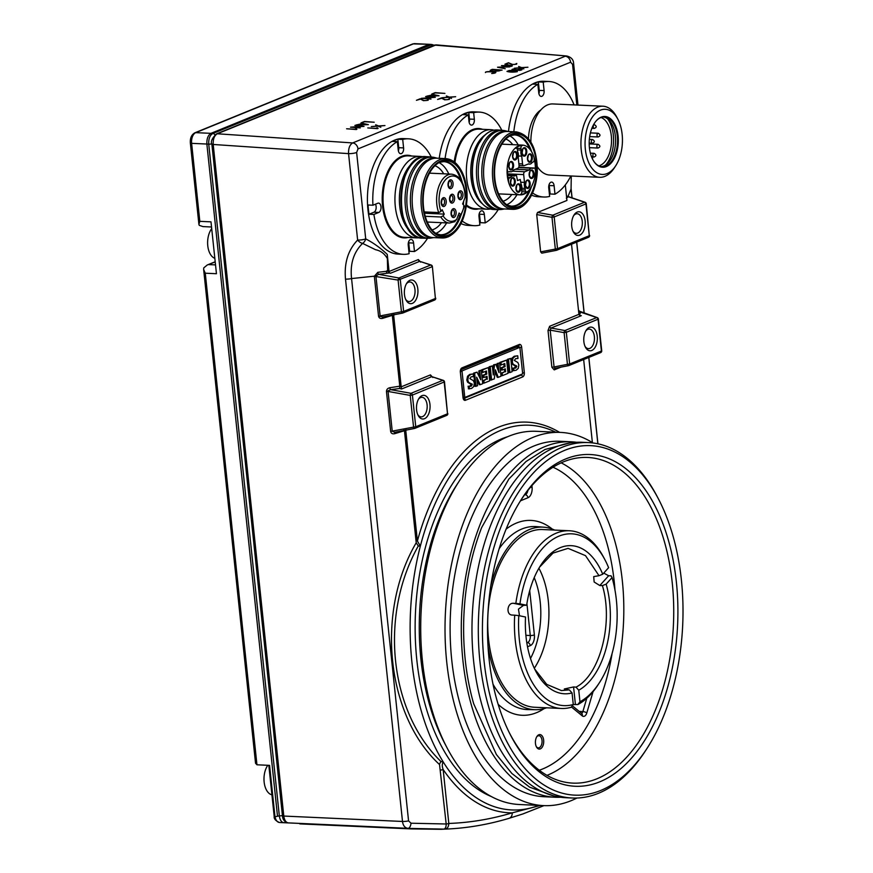 <?xml version="1.0" encoding="UTF-8"?>
<svg xmlns="http://www.w3.org/2000/svg" width="873" height="873" viewBox="0 0 873 873"><rect width="100%" height="100%" fill="white"/><g stroke="black" fill="none" stroke-linecap="round" stroke-linejoin="round"><path stroke-width="1.31" d="M535.411 164.244A24.902 14.252 -87.4 0 1 520.232 194.854A24.902 14.252 -87.4 0 1 507.126 169.329A24.902 14.252 -87.4 0 1 522.49 145.104A24.902 14.252 -87.4 0 1 535.411 164.244M520.985 183.821A6.046 3.459 -87.4 0 1 521.618 189.867L521.792 191.503A2.368 1.353 -87.4 0 1 520.352 194.417A24.466 13.99 92.6 0 0 527.216 191.624A2.368 1.353 -87.4 0 1 526.539 191.896A2.368 1.353 -87.4 0 1 525.306 190.074L525.131 188.426A6.046 3.459 -87.4 0 1 524.498 182.381L523.68 174.6A2.368 1.353 -87.4 0 1 524.771 171.741L529.289 169.897A6.046 3.459 -87.4 0 1 531.853 168.183A6.046 3.459 -87.4 0 1 532.803 168.467L533.752 168.085A2.368 1.353 -87.4 0 1 534.101 168.02A2.368 1.353 -87.4 0 1 535.345 170.431A24.466 13.99 92.6 0 0 534.112 158.624A2.368 1.353 -87.4 0 1 533.119 162.029L532.17 162.411A6.046 3.459 -87.4 0 1 529.605 164.124A6.046 3.459 -87.4 0 1 528.656 163.84L524.138 165.684A2.368 1.353 -87.4 0 1 523.789 165.75A2.368 1.353 -87.4 0 1 522.556 163.928L521.738 156.136A6.046 3.459 -87.4 0 1 521.105 150.091L520.93 148.454A2.368 1.353 -87.4 0 1 522.37 145.54A24.466 13.99 92.6 0 0 515.517 148.334A2.368 1.353 -87.4 0 1 516.183 148.061A2.368 1.353 -87.4 0 1 517.416 149.883L517.591 151.531A6.046 3.459 -87.4 0 1 518.224 157.577L519.042 165.357A2.368 1.353 -87.4 0 1 517.951 168.216L513.433 170.06A6.046 3.459 -87.4 0 1 510.869 171.774A6.046 3.459 -87.4 0 1 509.919 171.49L508.97 171.872A2.368 1.353 -87.4 0 1 508.621 171.937A2.368 1.353 -87.4 0 1 507.377 169.526A24.466 13.99 92.6 0 0 508.61 181.333A2.368 1.353 -87.4 0 1 509.614 177.928L510.563 177.546A6.046 3.459 -87.4 0 1 513.117 175.833A6.046 3.459 -87.4 0 1 514.066 176.117L516.412 175.178L517.503 180.558L520.264 179.467L520.985 183.821M439.239 158.319A56.854 32.53 -87.4 0 1 473.504 111.831L479.342 112.093A56.854 32.53 92.6 0 0 473.646 112.704L468.79 112.486A56.854 32.53 92.6 0 0 463.432 114.669L468.299 114.887A56.854 32.53 92.6 0 0 445.066 158.58M462.232 221.022A56.854 32.53 92.6 0 0 474.192 225.681L468.354 225.42A56.854 32.53 -87.4 0 1 461.02 223.586M501.779 130.186A56.854 32.53 92.6 0 0 479.342 112.093M479.659 223.052A56.854 32.53 92.6 0 0 480.368 222.67L485.224 222.888A56.854 32.53 92.6 0 0 498.167 209.695M474.192 225.681A56.854 32.53 92.6 0 0 479.877 225.07L478.993 216.613A4.747 2.717 92.6 0 1 481.874 210.786A4.747 2.717 92.6 0 1 484.34 214.431L479.484 214.212A4.747 2.717 92.6 0 0 479.332 213.307M468.299 114.887L468.987 121.467A4.747 2.717 92.6 0 0 471.453 125.112A4.747 2.717 92.6 0 0 474.345 119.285L473.646 112.704M485.224 222.888L484.34 214.431M560.575 797.235A177.896 101.781 -87.4 0 1 555.228 797.235A177.896 101.781 -87.4 0 1 461.599 614.908A177.896 101.781 -87.4 0 1 571.346 441.803A177.896 101.781 -87.4 0 1 576.671 442.295M569.414 443.08L544.992 449.486L526.026 461.533L508.861 479.037L481.623 527.619A173.836 99.457 92.6 0 0 465.211 659.519A173.836 99.457 92.6 0 0 473.646 703.649L496.377 754.501L511.884 773.478L529.682 787.195L553.417 795.783M418.276 545.996C379.198 615.41 389.303 711.604 440.92 761.474L439.501 764.137L440.952 761.474L443.386 762.194C442 763.679 441.924 766.123 443.157 769.528L448.82 823.457C448.602 827.222 447.063 829.121 444.226 829.143A2.968 1.691 -87.4 0 1 444.139 829.143L409.71 828.422L443.921 829.11C445.405 828.663 446.168 826.96 446.19 824.014L439.534 764.562C386.346 715.642 375.455 612.082 416.225 542.755L418.276 545.996L420.35 546.083A192.573 110.173 -87.4 0 1 529.245 425.206A192.573 110.173 -87.4 0 1 555.741 432.19M538.816 805.397A192.573 110.173 -87.4 0 1 511.807 809.948A192.573 110.173 -87.4 0 1 443.386 762.194A192.573 110.173 -87.4 0 1 420.35 546.083L417.392 541.042A195.53 111.875 -87.4 0 1 559.593 432.364M431.175 265.021A1.779 1.168 108.7 0 0 430.684 265.021A1.779 1.408 67.8 0 1 432.07 266.778L398.099 280.08A1.779 0.687 -79.8 0 1 398.917 277.974A1.779 1.408 67.8 0 1 400.292 279.742L403.632 311.432L435.398 298.479L432.375 266.527A1.779 1.779 0 0 0 431.175 265.021L419.727 261.322L390.449 273.26A1.779 1.408 67.8 0 1 389.063 271.503L418.342 259.565A1.779 1.408 -112.2 0 0 419.727 261.322L430.684 265.021L398.917 277.974L378.62 274.34A1.779 0.851 -97.5 0 1 377.823 272.321L386.215 271.307L387.001 273.249L378.62 274.34L375.914 276.021L380.126 315.917L401.438 311.781A1.779 0.808 79 0 0 402.508 313.112L402.508 313.112A1.779 0.808 79 0 0 402.606 313.08A1.779 1.408 -112.2 0 0 403.632 311.432L401.438 311.781L398.099 280.08L374.342 276.283L377.823 272.321M387.35 258.561C384.567 253.65 380.639 250.704 375.565 249.722L362.59 243.392A5.925 4.638 -58.3 0 0 365.711 238.896C373.306 242.803 380.497 247.976 387.274 254.425L387.667 271.121L389.238 272.954L387.001 273.249M374.342 276.283L378.533 316.091L382.647 316.964L402.508 313.112A1.779 1.779 0 0 0 402.846 313.014L434.612 300.05A1.779 1.408 -112.2 0 0 435.398 298.479L432.375 266.527M378.533 316.091C378.969 318.088 380.333 318.841 382.592 318.361A1.779 0.775 72.9 0 1 382.865 316.932M394.923 314.586L392.348 315.633L391.791 314.182M393.636 315.109L393.668 313.865M407.047 429.92L394.716 433.685C392.446 434.176 391.093 433.423 390.657 431.426L413.562 427.115A1.779 0.808 79 0 0 414.631 428.447L414.631 428.447A1.779 0.808 79 0 0 414.73 428.414A1.779 1.408 -112.2 0 0 415.744 426.766L447.522 413.802L444.193 382.112A1.779 1.408 -112.2 0 0 442.807 380.355L431.851 376.645L401.569 388.998L401.176 386.837L430.465 374.888A1.779 1.408 -112.2 0 0 431.851 376.645L443.298 380.355A1.779 1.168 108.7 0 0 442.807 380.355L411.03 393.308A1.779 0.687 100.2 0 0 410.223 395.414L388.059 391.442L392.239 431.251L394.771 432.299L414.631 428.447A1.779 1.779 0 0 0 414.959 428.348L446.736 415.384A1.779 1.408 -112.2 0 0 447.522 413.802L444.499 381.861A1.779 1.779 0 0 0 443.298 380.355M401.569 388.998L399.605 388.518L390.668 389.653L386.466 391.617C386.488 389.522 387.623 388.223 389.893 387.721L399.769 386.182L401.176 386.837M394.716 433.685A1.779 0.775 72.9 0 1 394.978 432.255M444.499 381.861L412.416 395.065A1.779 1.408 -112.2 0 0 411.03 393.308L390.668 389.653A1.779 0.829 82.7 0 1 389.893 387.721M404.417 430.695L403.915 429.516M399.605 388.518L399.769 386.455M405.759 430.444L405.792 429.2M579.65 315.284L581.298 315.688L551.016 328.041L550.208 330.147L554.071 366.933L567.45 364.336A1.779 0.808 79 0 0 568.519 365.667L568.519 365.667A1.779 0.808 79 0 0 568.618 365.645A1.779 1.408 -112.2 0 0 569.643 363.986L601.41 351.033L598.081 319.332A1.779 1.408 -112.2 0 0 596.695 317.576L580.654 312.163L579.388 315.088M600.384 352.681A1.779 1.408 -112.2 0 0 600.624 352.616A1.779 1.779 0 0 0 601.726 350.782L598.387 319.082L566.315 332.297A1.779 1.408 -112.2 0 0 564.929 330.54A1.779 0.687 100.2 0 0 564.122 332.646L550.208 330.147L548.015 330.496L549.63 326.284L578.919 314.335L571.531 244.2M560.935 367.14L554.213 369.89L551.878 367.282L554.071 366.933L555.086 368.275L568.519 365.667A1.779 1.779 0 0 0 568.858 365.569L600.624 352.616A1.779 1.408 -112.2 0 0 601.41 351.033L601.726 350.782M554.213 369.89A1.779 1.408 67.8 0 1 554.999 368.308L554.999 368.308A1.779 1.408 67.8 0 1 555.053 368.286L554.999 368.308M598.387 319.082A1.779 1.779 0 0 0 597.197 317.586A1.779 1.168 108.7 0 0 596.695 317.576L564.929 330.54L551.016 328.041A1.779 1.408 67.8 0 1 549.63 326.284M580.403 312.981L580.654 312.163L580.403 312.981M578.919 314.335L580.414 315.589M579.89 312.709L578.974 310.592A1.779 1.681 -156.5 0 0 580.654 312.163M541.795 253.159L556.407 250.344A1.779 0.808 -101 0 1 555.326 249.012L551.998 217.312L536.709 214.572L537.517 212.466L552.805 215.205A1.779 0.687 100.2 0 0 551.998 217.312L554.191 216.962L557.52 248.663L540.627 251.861L541.795 253.159L556.308 250.344M588.26 237.347A1.779 1.408 -112.2 0 0 588.5 237.281L556.734 250.245A1.779 1.408 -112.2 0 1 556.494 250.311A1.779 0.808 -101 0 1 556.407 250.344A1.779 1.779 0 0 0 556.734 250.245A1.779 1.408 -112.2 0 0 557.52 248.663L589.286 235.699L585.958 204.009A1.779 1.408 -112.2 0 0 584.572 202.241L567.188 196.37L567.625 197.363L571.073 189.026L571.258 176.008L571.073 189.026L572.001 197.833M585.074 202.252A1.779 1.168 108.7 0 0 584.572 202.241L552.805 215.205A1.779 1.408 -112.2 0 1 554.191 216.962L586.274 203.747A1.779 1.779 0 0 0 585.074 202.252L567.319 196.261M583.862 341.659A11.862 6.788 -87.4 0 1 586.209 330.234A11.862 6.788 -87.4 0 1 595.746 330.812A11.862 6.788 -87.4 0 1 594.993 347.498A11.862 6.788 -87.4 0 1 585.434 347.203A11.862 6.788 -87.4 0 1 583.862 341.659M585.041 346.374A9.789 5.598 92.6 0 0 588.413 348.633A9.789 5.598 92.6 0 0 594.448 339.106A9.789 5.598 92.6 0 0 589.297 329.077A9.789 5.598 92.6 0 0 585.739 331.031M416.585 409.895A11.862 6.788 -87.4 0 1 418.931 398.459A11.862 6.788 -87.4 0 1 428.468 399.048A11.862 6.788 -87.4 0 1 427.715 415.723A11.862 6.788 -87.4 0 1 418.167 415.439A11.862 6.788 -87.4 0 1 416.585 409.895M417.763 414.61A9.789 5.598 92.6 0 0 421.135 416.868A9.789 5.598 92.6 0 0 427.17 407.342A9.789 5.598 92.6 0 0 422.019 397.313A9.789 5.598 92.6 0 0 418.462 399.256M404.461 294.561A11.862 6.788 -87.4 0 1 406.807 283.136A11.862 6.788 -87.4 0 1 416.345 283.714A11.862 6.788 -87.4 0 1 415.592 300.388A11.862 6.788 -87.4 0 1 406.043 300.105A11.862 6.788 -87.4 0 1 404.461 294.561M405.639 299.275A9.789 5.598 92.6 0 0 409.011 301.534A9.789 5.598 92.6 0 0 415.046 292.008A9.789 5.598 92.6 0 0 409.895 281.979A9.789 5.598 92.6 0 0 406.338 283.932M571.739 226.336A11.862 6.788 -87.4 0 1 574.085 214.9A11.862 6.788 -87.4 0 1 583.622 215.478A11.862 6.788 -87.4 0 1 582.869 232.163A11.862 6.788 -87.4 0 1 573.321 231.88A11.862 6.788 -87.4 0 1 571.739 226.336M572.917 231.039A9.789 5.598 92.6 0 0 576.289 233.298A9.789 5.598 92.6 0 0 582.324 223.783A9.789 5.598 92.6 0 0 577.173 213.754A9.789 5.598 92.6 0 0 573.616 215.696M577.97 105.076L573.605 63.554A5.925 1.244 174 0 1 572.568 64.395L570.593 62.201L357.995 148.912L356.631 152.48L365.711 238.896A5.925 1.244 -6 0 1 357.635 240.042L348.556 153.626A5.925 1.244 -6 0 0 356.631 152.48M573.605 63.554C573.528 59.659 571.226 57.138 566.708 55.992L434.689 45.112A2.968 2.346 -112.2 0 0 433.805 45.243L436.129 44.883L217.312 133.776C214.343 135.522 212.968 139.08 213.208 144.471L348.556 153.626C348.371 148.257 349.746 144.689 352.659 142.932L565.257 56.221A5.925 4.703 67.8 0 1 570.593 62.201M433.805 45.243L216.439 133.918A2.968 2.346 -112.2 0 1 217.312 133.776L352.659 142.932A5.925 4.703 67.8 0 1 357.995 148.912M375.914 276.021L351.568 278.563C349.953 263.919 353.63 252.199 362.59 243.392A5.925 3.317 -135.3 0 1 357.635 240.042C348.109 249.973 344.06 262.991 345.501 279.12A5.925 1.244 -6 0 0 351.568 278.563L408.564 820.893L411.03 823.217L446.19 823.992A2.968 0.622 174 0 0 448.82 823.457A735.448 420.786 92.6 0 0 512.189 812.861L540.354 805.463M299.439 823.392L407.909 828.335A5.925 2.903 -87.3 0 0 411.03 823.217M215.205 261.944L207.261 264.988L203.725 267.913L203.649 269.495L205.275 273.205L256.946 764.792L269.571 765.37L274.984 816.801L279.327 815.851L208.734 144.165A2.968 0.622 174 0 0 211.844 143.859L211.888 144.001A2.968 0.622 174 0 0 211.866 144.1A2.968 0.622 174 0 0 213.208 144.471L283.79 816.059C284.402 820.184 285.908 822.464 288.308 822.89L407.909 828.335C404.854 827.866 403.053 825.574 402.497 821.46A5.925 1.244 -6 0 0 408.564 820.893M300.421 823.457L313.931 824.079M538.903 93.684A4.747 2.717 92.6 0 0 539.241 90.377L538.346 81.909A57.814 33.076 92.6 0 0 532.999 84.103L537.855 84.321L538.75 92.778A4.747 2.717 92.6 0 0 541.205 96.423A4.747 2.717 92.6 0 0 544.097 90.596L543.213 82.138L538.346 81.909M549.423 194.363A57.814 33.076 92.6 0 0 550.132 193.981L549.237 185.523A4.747 2.717 92.6 0 0 549.084 184.618M550.132 193.981L554.988 194.199L554.104 185.742A4.747 2.717 92.6 0 0 551.638 182.097A4.747 2.717 92.6 0 0 548.746 187.924L549.641 196.392A57.814 33.076 -87.4 0 1 543.803 197.014A57.814 33.076 -87.4 0 1 532.563 192.955M369.028 214.234L373.884 214.452L378.795 212.445A4.747 2.717 92.6 0 0 381.032 207.348A4.747 2.717 92.6 0 0 378.533 203.093A4.747 2.717 92.6 0 0 377.823 203.223L372.924 205.22L368.057 205.002A57.814 33.076 92.6 0 0 369.028 214.234L373.939 212.226A4.747 2.717 92.6 0 0 376.034 208.865A4.747 2.717 92.6 0 0 375.445 204.195M398.383 150.996A4.747 2.717 92.6 0 0 398.732 147.69L397.837 139.233A57.814 33.076 92.6 0 0 392.49 141.415L397.346 141.633L398.241 150.091A4.747 2.717 92.6 0 0 400.696 153.735A4.747 2.717 92.6 0 0 403.588 147.908L402.704 139.451L397.837 139.233M408.913 251.675A57.814 33.076 92.6 0 0 409.623 251.293L408.728 242.836A4.747 2.717 92.6 0 0 408.575 241.93M409.623 251.293L414.479 251.522L413.595 243.054A4.747 2.717 92.6 0 0 411.128 239.409A4.747 2.717 92.6 0 0 408.237 245.237L409.121 253.705A57.814 33.076 -87.4 0 1 403.293 254.338A57.814 33.076 -87.4 0 1 373.884 214.452M591.272 156.081A3.557 2.041 -87.4 0 1 592.603 159.192M425.26 216.286L440.821 216.984L443.08 215.86A22.687 12.975 92.6 0 0 456.666 219.418L454.255 221.84M465.374 196.054L465.069 197.527A22.687 12.975 92.6 0 0 448.58 177.186A22.687 12.975 92.6 0 0 440.952 211.441L438.693 212.576A24.466 13.99 -87.4 0 1 438.639 187.008A24.466 13.99 -87.4 0 1 451.723 174.163C459.864 175.626 464.414 182.915 465.374 196.054M458.139 215.576L460.115 215.675L460.715 214.78A22.687 12.975 92.6 0 0 464.196 205.701L463.607 206.595M460.115 215.675L460.715 214.78L459.122 213.012L456.666 219.418M464.196 205.701L462.614 203.933L465.069 197.527M440.952 211.441L442.12 209.695L444.248 214.114L443.08 215.86M424.234 211.921L438.693 212.576M424.496 213.219L444.248 214.114M419.487 237.663A40.769 23.32 -87.4 0 1 416.454 237.86A40.769 23.32 -87.4 0 1 395 196.076A40.769 23.32 -87.4 0 1 420.153 156.409A40.769 23.32 -87.4 0 1 423.143 156.889M410.801 231.956A38.543 22.054 -87.4 0 1 399.43 196.283A38.543 22.054 -87.4 0 1 413.988 161.778M448.635 235.001A37.692 21.563 -87.4 0 1 437.657 234.51A37.692 21.563 -87.4 0 1 423.23 197.363A37.692 21.563 -87.4 0 1 440.963 161.669A37.692 21.563 -87.4 0 1 466.051 189.692A37.692 21.563 -87.4 0 1 448.635 235.001M446.616 222.91A36.622 20.952 -87.4 0 1 435.889 233.375A36.622 20.952 -87.4 0 1 435.823 233.397M439.032 162.607A36.622 20.952 -87.4 0 1 448.831 174.033M441.476 222.67A32.617 18.66 -87.4 0 1 433.586 229.392A32.617 18.66 -87.4 0 1 432.048 229.915M434.95 165.739A32.617 18.66 -87.4 0 1 443.691 173.803M538.183 167.922A31.428 17.984 -87.4 0 1 537.375 167.223M528.449 138.6A31.428 17.984 -87.4 0 1 540.813 109.976M615.694 165.794A32.617 18.66 -87.4 0 1 607.084 173.574A32.617 18.66 -87.4 0 1 586.099 132.761A32.617 18.66 -87.4 0 1 617.811 119.11A32.617 18.66 -87.4 0 1 615.694 165.794L614.352 167.856A35.575 20.352 -87.4 0 1 604.956 176.346A35.575 20.352 -87.4 0 1 599.707 177.295L549.674 175.026A35.575 20.352 -87.4 0 1 537.364 166.732M530.882 142.026A35.575 20.352 -87.4 0 1 552.893 103.942L602.937 106.211A35.575 20.352 -87.4 0 1 616.665 116.927L617.811 119.11M599.707 177.295A35.575 20.352 -87.4 0 1 580.992 140.826A35.575 20.352 -87.4 0 1 602.937 106.211M606.353 166.568A25.404 14.535 -87.4 0 1 594.317 162.051A25.404 14.535 -87.4 0 1 596.183 120.9A25.404 14.535 -87.4 0 1 617.375 131.605A25.404 14.535 -87.4 0 1 606.353 166.568M596.019 121.096A24.902 14.252 -87.4 0 1 604.4 116.96A24.902 14.252 -87.4 0 1 617.527 139.276A24.902 14.252 -87.4 0 1 605.807 166.056A24.902 14.252 -87.4 0 1 602.141 166.721A24.902 14.252 -87.4 0 1 594.175 161.843M603.418 116.971A24.902 14.252 -87.4 0 1 615.596 140.029A24.902 14.252 -87.4 0 1 603.865 165.968A24.902 14.252 -87.4 0 1 601.17 166.612M607.695 118.924A28.165 16.118 -87.4 0 1 605.611 165.062M601.039 117.495A24.608 14.077 -87.4 0 1 611.504 142.212A24.608 14.077 -87.4 0 1 598.845 165.881M576.955 798.031A186.789 106.877 -87.4 0 1 543.65 805.615L519.359 804.513A186.789 106.877 -87.4 0 1 421.048 613.064A186.789 106.877 -87.4 0 1 536.273 431.306L560.564 432.408A186.789 106.877 -87.4 0 1 593.051 442.982M543.65 805.615A186.789 106.877 -87.4 0 1 445.35 614.166A186.789 106.877 -87.4 0 1 560.564 432.408M555.228 797.235L544.054 796.722A177.896 101.781 -87.4 0 1 450.424 614.396A177.896 101.781 -87.4 0 1 560.171 441.291L571.346 441.803M519.882 347.323L522.676 373.851L464.796 397.455L462.003 370.927L519.882 347.323L516.238 347.159L461.053 369.672M513.946 368.22L515.834 366.333L512.102 364.096L511.316 361.902L512.058 358.05L514.23 356.26L517.722 355.78L515.201 356.304L513.029 358.094L512.287 361.946L513.073 364.139L516.805 366.376L515.714 368.057L513.564 368.133L513.957 370.698L512.866 370.654L512.593 368.09L514.448 368.275M512.866 370.654L516.085 370.294L518.256 368.406L518.846 364.903L517.864 362.513L514.383 360.462L515.594 358.672L518.005 358.465L516.925 358.399M509.908 372.575L508.937 372.531L507.54 359.272L510.749 358.41L508.512 359.316L509.908 372.575L512.135 371.669L510.749 358.41M501.211 373.164L502.182 373.208L502.433 375.63L501.462 375.586L501.211 373.164L504.649 371.756L504.387 369.203M501.113 367.806L502.084 367.849L502.313 370.043L501.342 369.999L501.113 367.806L504.114 366.584L503.83 363.899M501.233 364.958L500.262 364.914L499.989 362.35L506.646 360.08L500.971 362.393L501.233 364.958L504.758 363.528L505.085 366.627L502.084 367.849M492.83 370.752L493.572 364.838L494.544 364.881L493.278 374.986L492.317 365.918L489.24 366.736L490.637 379.995L494.282 378.947L495.406 369.814L498.21 377.354L497.239 377.311L495.177 371.745M493.572 364.838L495.886 364.336L494.544 364.881M497.686 369.093L497.108 363.528L499.629 362.939L498.079 363.572L499.029 372.629L495.886 364.336M482.9 380.628L483.871 380.672L484.133 383.094L483.162 383.051L482.9 380.628L486.348 379.22L486.075 376.667M482.813 375.27L483.784 375.325L484.013 377.507L483.042 377.463L482.813 375.27L485.803 374.059L485.519 371.374M482.933 372.422L481.961 372.378L481.689 369.814L488.334 367.555L482.66 369.857L482.933 372.422L486.447 370.992L486.774 374.102L483.784 375.325M479.473 377.201L478.819 370.992L479.79 371.036L480.707 379.788L477.051 372.149L473.646 373.098L475.043 386.357L477.553 385.779L476.647 377.158L480.205 384.698L479.233 384.655L476.92 379.755M478.819 370.992L480.357 370.359L481.329 370.403L479.79 371.036M468.605 388.812L468.092 386.237L469.063 386.281L469.456 388.856L468.485 388.812M469.445 386.368L471.333 384.48L467.601 382.254L466.815 380.071L467.557 376.208L469.739 374.408L473.221 373.939L470.711 374.452L468.528 376.252L467.786 380.115L468.572 382.298L472.304 384.524L471.224 386.215L469.063 386.281L469.947 386.423M468.365 388.801L471.595 388.441L473.755 386.553L474.355 383.04L473.362 380.661L469.87 378.609L471.093 376.83L473.504 376.612L472.424 376.558M517.394 358.41L518.005 358.465L517.722 355.78M507.54 359.272L508.512 359.316M502.433 375.63L508.031 373.338L506.646 360.08M504.649 371.756L502.182 373.208M502.313 370.043L505.314 368.821L505.62 371.8M504.114 366.584L505.085 366.627M499.989 362.35L500.971 362.393M498.21 377.354L501.015 376.208L499.629 362.939M489.24 366.736L490.211 366.78L491.608 380.039M492.317 365.918L490.211 366.78M497.108 363.528L498.079 363.572M484.133 383.094L489.72 380.814L488.334 367.555M486.348 379.22L483.871 380.672M484.013 377.507L487.003 376.285L487.32 379.264M485.803 374.059L486.774 374.102M481.689 369.814L482.66 369.857M480.205 384.698L482.725 383.673L481.329 370.403M473.646 373.098L474.617 373.142L476.014 386.401M477.051 372.149L474.617 373.142M472.904 376.558L473.504 376.612L473.221 373.939M464.796 397.455L463.028 397.651L460.344 372.138A3.557 2.041 -87.4 0 1 461.992 367.86A1.779 1.408 67.8 0 1 461.239 369.421L518.497 346.068A1.779 1.408 67.8 0 0 519.282 344.486A3.557 2.041 -87.4 0 1 521.65 347.127L519.904 347.465M462.003 370.927L460.671 370.872M463.377 397.662L463.967 397.422M565.311 184.934L566.937 200.463L537.517 212.466M566.359 198.247L567.188 196.37M536.709 214.572L540.627 251.861M390.449 273.26L389.238 272.954M387.601 270.444L386.215 271.307L387.667 271.121M387.274 254.425L389.063 271.503M393.679 315.415L401.154 386.532M392.348 315.633L399.769 386.182M404.472 430.967L416.225 542.755M592.385 442.567L583.655 359.534M405.803 430.738L417.392 541.042M403.293 254.338L397.946 254.087A57.814 33.076 -87.4 0 1 367.948 209.64A57.814 33.076 -87.4 0 1 403.184 138.578L408.531 138.818A57.814 33.076 -87.4 0 1 431.207 156.933M508.49 131.517A57.814 33.076 -87.4 0 1 543.693 81.265L549.041 81.505A57.814 33.076 -87.4 0 1 574.085 104.902M543.803 197.014L538.455 196.774A57.814 33.076 -87.4 0 1 531.526 195.148M372.924 205.22A57.814 33.076 -87.4 0 1 397.346 141.633M402.704 139.451A57.814 33.076 -87.4 0 1 408.531 138.818M427.508 238.34A57.814 33.076 -87.4 0 1 414.479 251.522M513.826 131.758A57.814 33.076 -87.4 0 1 537.855 84.321M543.213 82.138A57.814 33.076 -87.4 0 1 549.041 81.505M570.855 175.986A57.814 33.076 -87.4 0 1 554.988 194.199M345.501 279.12L402.497 821.46L283.79 816.059A2.968 0.622 174 0 1 282.448 815.677A2.968 0.622 174 0 1 282.47 815.589L211.91 144.187M211.713 228.628A16.827 9.625 92.6 0 0 207.763 245.717A16.827 9.625 92.6 0 0 214.834 258.321M267.804 765.283A16.827 9.625 92.6 0 0 264.246 782.917A16.827 9.625 92.6 0 0 271.929 794.823M208.712 264.595L215.522 264.901M412.525 44.021L414.653 43.65A8.894 5.085 92.6 0 0 413.344 43.89A2.968 2.346 67.8 0 0 412.525 44.021L194.919 132.783C191.547 134.649 190.03 138.043 190.347 142.976A2.968 0.622 -6 0 0 191.624 143.347L199.819 221.338L198.902 224.306L199.251 225.343L202.983 226.598L211.539 226.991M256.946 764.792L255.538 763.231L203.66 269.648M205.275 273.205L216.449 273.718L210.993 221.851L199.819 221.338M274.984 816.801L274.515 816.2L274.984 816.801C275.835 820.314 277.287 822.213 279.382 822.486A741.373 424.18 92.6 0 0 282.874 822.672L279.371 822.486A1.779 1.462 93.4 0 1 279.327 822.475M432.31 45.865A2.968 2.346 -112.2 0 0 430.378 44.73L428.578 44.578L210.971 133.34L212.837 133.471L431.829 44.501L429.92 44.337L413.344 43.89L195.738 132.652A8.894 5.085 92.6 0 0 191.624 143.347L206.868 144.034C206.683 138.698 208.058 135.129 210.971 133.34L195.738 132.652A2.968 2.346 67.8 0 0 194.919 132.783M214.922 134.835A2.968 2.346 -112.2 0 0 212.837 133.471C209.869 135.206 208.494 138.774 208.734 144.165L206.868 144.034L277.461 815.764M282.874 822.672L287.25 822.868A741.373 424.18 -87.4 0 1 283.845 822.682L279.382 822.486C275.584 820.751 273.86 818.765 274.209 816.55L268.829 765.337M285.591 821.908A2.968 2.433 -86.6 0 1 283.845 822.682C281.455 822.344 279.949 820.063 279.327 815.851A2.968 0.622 174 0 0 282.437 815.557M543.944 805.626L522.752 813.996L509.035 818.328A5.925 4.769 -106.6 0 0 512.189 812.861A195.53 111.875 -87.4 0 1 443.157 769.528A2.968 0.622 174 0 1 440.527 770.062M509.035 818.328C487.625 824.723 466.138 828.335 444.553 829.143L444.226 829.143M606.157 584.124L612.049 577.599A85.98 49.194 -87.4 0 1 599.347 682.817A85.98 49.194 -87.4 0 1 579.967 701.772L578.755 690.216L576.016 687.138C599.969 675.091 613.621 622.711 602.414 585.608L606.157 584.124A74.129 42.406 -87.4 0 1 578.755 690.216M519.5 615.771L518.464 609.136L523.494 605.371L526.67 605.24L519.959 603.854A85.98 49.194 -87.4 0 1 556.112 537.473A85.98 49.194 -87.4 0 1 604.924 559.735A85.98 49.194 -87.4 0 1 608.612 567.69L602.73 574.216L599.009 575.7L585.521 555.654L568.083 548.353L553.013 553.089L539.667 567.024M526.67 605.24A74.129 42.406 -87.4 0 1 539.863 566.664A74.129 42.406 -87.4 0 1 602.73 574.216M518.802 615.629L525.524 617.015A74.129 42.406 -87.4 0 0 535.171 670.038A74.129 42.406 -87.4 0 0 572.055 692.944L573.277 704.511A85.98 49.194 -87.4 0 1 518.802 615.629L514.699 615.17A88.948 50.896 -87.4 0 0 561.394 708.472L534.669 707.261A88.948 50.896 -87.4 0 1 487.865 616.098A88.948 50.896 -87.4 0 1 542.733 529.54L569.458 530.762A88.948 50.896 -87.4 0 1 603.778 557.563L604.924 559.735M576.016 687.138L573.572 686.942L564.329 688.972L569.316 689.866L572.055 692.944M534.647 668.969L546.716 684.377L561.448 690.576L569.316 689.866M599.009 575.7L593.716 576.606L594.142 581.996L599.816 585.543L602.414 585.608M599.347 682.817L598.005 684.89A88.948 50.896 -87.4 0 1 577.839 704.555L573.277 704.5L571.149 707.283A88.948 50.896 -87.4 0 1 561.394 708.472M577.839 704.555L579.967 701.772M612.049 577.599L611.089 575.853L608.656 575.744L603.745 573.092M519.959 603.854L515.845 603.407A88.948 50.896 -87.4 0 1 569.458 530.762M515.845 603.407L513.422 603.298C507.06 602.621 505.838 615.105 512.265 615.061L514.699 615.17M511.643 614.985L512.265 615.061M546.596 707.807A91.359 52.271 -87.4 0 1 535.52 709.705A91.359 52.271 -87.4 0 1 488.018 646.118M490.735 586.22A91.359 52.271 -87.4 0 1 543.792 527.194A91.359 52.271 -87.4 0 1 554.661 530.086M536.208 746.426A6.078 3.481 92.6 0 0 538.314 747.855A6.078 3.481 92.6 0 0 542.024 740.391A6.078 3.481 92.6 0 0 538.87 735.721A6.078 3.481 92.6 0 0 536.633 736.954M543.661 740.162A7.268 4.158 -87.4 0 1 541.369 748.194A7.268 4.158 -87.4 0 1 536.437 746.895A7.268 4.158 -87.4 0 1 536.906 736.506A7.268 4.158 -87.4 0 1 543.661 740.162M519.37 502.586A163 93.258 -87.4 0 1 585.969 457.408A163 93.258 -87.4 0 1 672.243 582.782A163 93.258 -87.4 0 1 571.204 783.016A163 93.258 -87.4 0 1 508.959 731.989M676.389 582.193A166.034 94.993 -87.4 0 1 622.951 766.832A166.034 94.993 -87.4 0 1 509.505 733.091A166.034 94.993 -87.4 0 1 520.002 501.549A166.034 94.993 -87.4 0 1 614.123 461.075A166.034 94.993 -87.4 0 1 676.389 582.193M681.409 580.141A174.938 100.089 -87.4 0 1 646.784 748.772A174.938 100.089 -87.4 0 1 506.122 740.195A174.938 100.089 -87.4 0 1 517.285 494.162A174.938 100.089 -87.4 0 1 658.144 498.352A174.938 100.089 -87.4 0 1 681.409 580.141M646.784 748.772L645.442 750.835A177.896 101.781 -87.4 0 1 572.23 798.009A177.896 101.781 -87.4 0 1 478.611 615.683A177.896 101.781 -87.4 0 1 588.347 442.578A177.896 101.781 -87.4 0 1 656.998 496.18L658.144 498.352M572.23 798.009L565.911 797.715A177.896 101.781 -87.4 0 1 472.293 615.389A177.896 101.781 -87.4 0 1 582.029 442.284L588.347 442.578M493.954 130.175A39.809 22.774 92.6 0 0 490.953 129.684A39.809 22.774 92.6 0 0 466.695 178.616A39.809 22.774 92.6 0 0 487.352 209.214A39.809 22.774 92.6 0 0 490.375 208.996M485.05 134.955A37.583 21.498 92.6 0 0 471.104 178.245A37.583 21.498 92.6 0 0 481.94 203.431M494.904 179.107A36.731 21.017 92.6 0 0 508.686 205.897A36.731 21.017 92.6 0 0 536.622 171.599A36.731 21.017 92.6 0 0 511.905 134.922A36.731 21.017 92.6 0 0 494.904 179.107M506.744 204.708A35.651 20.395 92.6 0 0 516.991 194.712M518.213 144.907A35.651 20.395 92.6 0 0 509.865 135.926M503.055 201.216A31.646 18.104 92.6 0 0 511.829 194.483M512.724 144.656A31.646 18.104 92.6 0 0 505.871 139.08M480.368 222.67L479.484 214.212M469.139 122.373A4.747 2.717 92.6 0 0 469.478 119.066L468.79 112.486M525.131 188.426L521.825 188.284M524.498 182.381L520.821 182.217M529.289 169.897L515.365 169.264M521.738 156.136L518.431 155.983M521.105 150.091L517.427 149.927M510.563 177.546L507.791 177.415M516.39 69.6L514.983 68.891L512.276 69.283C511.327 70.015 512.702 70.124 516.39 69.6M518.748 69.338L517.111 69.665C516.336 71.193 524.226 69.556 520.21 69.305L518.748 69.338M519.653 70.429L516.107 69.895L519.784 69.087C522.84 69.338 522.796 69.785 519.653 70.429M512.178 64.329L512.604 64.406C514.917 64.558 516.063 64.307 516.063 63.642L516.794 63.5L516.63 64.176L512.014 64.58L508.708 62.987L504.932 64.198L508.49 62.747L512.178 64.329M361.346 122.766L364.478 121.489L374.211 122.231L364.685 121.74L361.346 122.766M499.138 70.888L500.949 70.222L492.568 69.578L490.986 70.397C492.132 71.171 494.849 71.335 499.138 70.888M491.062 69.862L492.405 69.338L502.117 70.08L493.965 71.302L490.168 70.429L491.062 69.862M371.298 126.585L378.031 126.159L380.814 127.24L379.002 126.105L384.949 125.559L378.587 125.941L375.641 124.806L377.627 126.007L371.298 126.585M515.485 71.902L516.641 71.117L508.141 70.975C506.144 71.728 513.771 72.066 515.485 71.902M509.134 70.527C514.644 70.32 517.373 70.702 517.329 71.673C513.237 72.339 509.788 72.252 506.973 71.411L509.134 70.527M360.309 124.774L367.195 124.686L362.862 123.726L360.309 124.774M360.964 122.995L368.362 124.632L355.988 125.025L362.328 123.617L360.964 122.995M514.295 68.247L521.028 67.832L523.822 68.912L521.999 67.778L527.947 67.221L521.585 67.614L518.638 66.479L520.624 67.668L514.295 68.247M444.281 829.154A741.832 424.442 -87.4 0 1 441.291 829.306L410.932 828.903L299.886 823.872A741.832 424.442 92.6 0 0 311.388 823.959M364.03 126.389L352.125 127.076L360.276 127.927L350.531 127.174L363.081 126.247L354.885 125.406L364.03 126.389M376.7 127.84L377.114 128.407L367.784 127.927L377.496 128.658L378.074 128.429L377.507 127.807L376.7 127.84M355.518 128.691L355.933 129.259L346.603 128.778L356.315 129.52L356.893 129.28L356.326 128.658L355.518 128.691M497.534 67.221L509.745 66.894L498.669 67.145L505.238 68.738L497.534 67.221M507.246 64.831L505.205 65.661L511.338 65.977L507.246 64.831M507.027 64.591L512.32 65.901L511.218 66.359L501.473 65.606L504.529 65.617L507.027 64.591M485.421 72.546L485.704 72.023C487.909 71.379 491.292 71.444 495.853 72.252C495.809 72.928 494.413 73.354 491.674 73.507L494.98 72.623C495.428 71.706 484.384 71.455 485.617 72.383L485.421 72.546M442 97.743L448.733 97.329L451.527 98.398L449.704 97.263L455.651 96.717L449.289 97.099L446.343 95.965L448.329 97.165L442 97.743M441.705 98.256L444.684 99.838L449.3 99.424L449.464 98.747L448.733 98.9C448.744 99.566 447.587 99.817 445.274 99.653L441.171 97.994L437.602 99.446L441.705 98.256M444.914 93.389L435.18 92.647L432.048 93.924L435.398 92.898L444.914 93.389M431.666 94.153L433.03 94.775L426.69 96.183L439.064 95.79L431.666 94.153M437.329 95.724L431.011 95.932L433.565 94.884L437.329 95.724M425.588 96.565L433.783 97.416L421.233 98.343L430.989 99.085L422.838 98.234L435.343 97.307L425.588 96.565M420.524 99.118L423.503 100.69L428.119 100.275L428.283 99.598L427.552 99.751C427.563 100.417 426.406 100.668 424.092 100.504L419.989 98.845L416.421 100.308L420.524 99.118M532.29 157.096A4.267 2.444 -87.4 0 1 529.049 162.171A4.267 2.444 -87.4 0 1 528.296 154.979A4.267 2.444 -87.4 0 1 532.29 157.096M526.757 150.942A4.267 2.444 -87.4 0 1 523.527 156.005A4.267 2.444 -87.4 0 1 522.763 148.814A4.267 2.444 -87.4 0 1 526.757 150.942M517.394 154.761A4.267 2.444 -87.4 0 1 514.153 159.824A4.267 2.444 -87.4 0 1 513.4 152.633A4.267 2.444 -87.4 0 1 517.394 154.761M513.553 164.746A4.267 2.444 -87.4 0 1 510.323 169.809A4.267 2.444 -87.4 0 1 509.559 162.618A4.267 2.444 -87.4 0 1 513.553 164.746M515.256 180.886A4.267 2.444 -87.4 0 1 512.014 185.96A4.267 2.444 -87.4 0 1 511.262 178.769A4.267 2.444 -87.4 0 1 515.256 180.886M520.788 187.051A4.267 2.444 -87.4 0 1 517.547 192.125A4.267 2.444 -87.4 0 1 516.794 184.934A4.267 2.444 -87.4 0 1 520.788 187.051M530.151 183.232A4.267 2.444 -87.4 0 1 526.921 188.306A4.267 2.444 -87.4 0 1 526.157 181.115A4.267 2.444 -87.4 0 1 530.151 183.232M533.981 173.247A4.267 2.444 -87.4 0 1 530.751 178.321A4.267 2.444 -87.4 0 1 529.998 171.13A4.267 2.444 -87.4 0 1 533.981 173.247M466.411 205.908A40.398 23.113 92.6 0 0 478.906 208.833M482.507 129.302A40.398 23.113 92.6 0 0 454.2 161.865M434.372 300.126A1.779 1.408 -112.2 0 0 434.612 300.05A1.779 1.779 0 0 0 435.714 298.217M418.342 259.565L420.677 262.162M392.304 315.371L382.592 318.361M402.409 313.123L383.018 316.888M412.416 395.065L410.223 395.414L413.562 427.115L415.744 426.766L412.416 395.065M414.533 428.447L395.142 432.211M446.496 415.45A1.779 1.408 -112.2 0 0 446.736 415.384A1.779 1.779 0 0 0 447.827 413.551M390.657 431.426L386.466 391.617M432.801 377.496L430.465 374.888M566.315 332.297L564.122 332.646L567.45 364.336L569.643 363.986L566.315 332.297M568.421 365.678L555.239 368.242M551.878 367.282L548.015 330.496M578.603 311.454L578.974 310.592M589.602 235.448A1.779 1.779 0 0 1 588.5 237.281A1.779 1.408 -112.2 0 0 589.286 235.699L586.274 203.747M576.835 105.022L572.568 64.395M597.852 443.79L588.773 357.45M584.113 313.167L576.649 242.116M544.097 90.596L539.241 90.377M554.104 185.742L549.237 185.523M378.795 212.445L373.939 212.226M403.588 147.908L398.732 147.69M413.595 243.054L408.728 242.836M596.903 146.609A1.866 1.069 -87.4 0 1 598.038 144.318C600.515 145.802 600.46 147.046 597.874 148.05A1.866 1.069 -87.4 0 1 596.903 146.609M598.147 147.995A1.866 1.069 -87.4 0 1 597.874 148.05L589.417 147.668M591.359 141.797A1.866 1.069 -87.4 0 1 592.505 139.505C594.971 140.989 594.917 142.234 592.331 143.237A1.866 1.069 -87.4 0 1 591.359 141.797M592.614 143.183A1.866 1.069 -87.4 0 1 592.331 143.237L589.188 143.096M597.034 135.533A1.866 1.069 -87.4 0 1 598.169 133.242C600.646 134.726 600.591 135.97 598.005 136.974A1.866 1.069 -87.4 0 1 597.034 135.533M598.278 136.919A1.866 1.069 -87.4 0 1 598.005 136.974L589.69 136.592M592.92 155.612A1.866 1.069 -87.4 0 1 594.055 153.31C596.532 154.794 596.477 156.038 593.891 157.042A1.866 1.069 -87.4 0 1 592.92 155.612M594.164 156.998A1.866 1.069 -87.4 0 1 593.891 157.042L592.08 156.965M593.258 126.989A1.866 1.069 -87.4 0 1 594.393 124.686C596.859 126.17 596.805 127.414 594.229 128.418A1.866 1.069 -87.4 0 1 593.258 126.989M594.502 128.375A1.866 1.069 -87.4 0 1 594.229 128.418L591.861 128.309M459.307 198.466A3.263 1.866 92.6 0 0 461.326 195.301A3.263 1.866 92.6 0 0 459.613 191.951C459.667 193.173 459.34 188.917 458.129 196.109L459.307 198.466M457.921 196.283A4.452 2.543 -87.4 0 1 461.293 191.001A4.452 2.543 -87.4 0 1 462.079 198.487A4.452 2.543 -87.4 0 1 457.921 196.283M450.948 201.881A3.263 1.866 92.6 0 0 452.956 198.706A3.263 1.866 92.6 0 0 451.243 195.366C451.297 196.589 450.981 192.333 449.77 199.524L450.948 201.881M449.562 199.688A4.452 2.543 -87.4 0 1 452.934 194.406A4.452 2.543 -87.4 0 1 453.72 201.903A4.452 2.543 -87.4 0 1 449.562 199.688M452.465 216.297A3.263 1.866 92.6 0 0 454.473 213.121A3.263 1.866 92.6 0 0 452.76 209.782C452.814 211.004 452.498 206.748 451.286 213.94L452.465 216.297M451.079 214.103A4.452 2.543 -87.4 0 1 454.44 208.833A4.452 2.543 -87.4 0 1 455.237 216.318A4.452 2.543 -87.4 0 1 451.079 214.103M442.589 205.297A3.263 1.866 92.6 0 0 444.597 202.121A3.263 1.866 92.6 0 0 442.884 198.782C442.938 199.993 442.622 195.738 441.4 202.94L442.589 205.297M441.192 203.103A4.452 2.543 -87.4 0 1 444.564 197.822A4.452 2.543 -87.4 0 1 445.35 205.319A4.452 2.543 -87.4 0 1 441.192 203.103M449.431 187.466A3.263 1.866 92.6 0 0 451.45 184.29A3.263 1.866 92.6 0 0 449.726 180.951C449.781 182.173 449.464 177.917 448.253 185.109L449.431 187.466M448.045 185.272A4.452 2.543 -87.4 0 1 451.417 179.991A4.452 2.543 -87.4 0 1 452.203 187.488A4.452 2.543 -87.4 0 1 448.045 185.272M427.279 222.026L449.508 223.041A24.466 13.99 -87.4 0 1 440.821 216.984M408.051 237.478A41.358 23.669 -87.4 0 1 382.276 195.508A41.358 23.669 -87.4 0 1 411.75 156.027M416.454 237.86L404.548 237.325A40.769 23.32 -87.4 0 1 383.094 195.541A40.769 23.32 -87.4 0 1 408.248 155.874L420.153 156.409M406.676 225.638A40.18 22.982 -87.4 0 1 409.306 167.703M422.532 238.143A40.769 23.32 -87.4 0 1 401.078 196.36A40.769 23.32 -87.4 0 1 426.22 156.682C395.949 152.666 392.021 239.409 422.532 238.143L426.57 238.318A40.769 23.32 -87.4 0 1 405.116 196.545A40.769 23.32 -87.4 0 1 430.269 156.867L426.22 156.682M426.57 238.318L431.131 238.045A40.584 23.222 -87.4 0 1 406.905 196.621A40.584 23.222 -87.4 0 1 434.787 157.566L430.269 156.867M433.619 237.609A39.907 22.84 -87.4 0 1 410.441 196.785A39.907 22.84 -87.4 0 1 437.22 158.22M447.871 236.932A39.732 22.731 -87.4 0 1 442.011 237.98L433.139 237.587A39.732 22.731 -87.4 0 1 412.231 196.862A39.732 22.731 -87.4 0 1 436.74 158.199L445.612 158.602C452.541 159.148 458.118 163.808 462.341 172.592C465.844 180.34 467.415 189.245 467.022 199.328C465.516 218.643 459.242 231.159 448.198 236.878L442.011 237.98A39.732 22.731 -87.4 0 1 421.102 197.265A39.732 22.731 -87.4 0 1 445.612 158.602M448.722 235.819A38.543 22.054 -87.4 0 1 423.983 187.28A38.543 22.054 -87.4 0 1 461.642 171.916A38.543 22.054 -87.4 0 1 448.722 235.819M460.824 215.511A36.797 21.05 -87.4 0 1 446.518 234.029A36.797 21.05 -87.4 0 1 436.729 233.997M439.992 162.094A36.797 21.05 -87.4 0 1 462.297 182.599M463.661 201.205A36.797 21.05 -87.4 0 1 463.301 204.697M459.82 215.653A36.622 20.952 -87.4 0 1 445.666 233.822A36.622 20.952 -87.4 0 1 440.265 234.793L435.802 233.56M439.021 162.454L443.582 161.625A36.622 20.952 -87.4 0 1 460.562 179.652M491.379 796.569A183.832 105.175 -87.4 0 1 415.461 612.813A183.832 105.175 -87.4 0 1 507.704 436.686M446.125 746.011A180.864 103.483 -87.4 0 1 458.052 482.933M521.65 347.127L524.335 372.64L522.578 372.978M463.683 398.524A1.779 1.015 92.6 0 0 463.759 398.492L521.05 375.128A1.779 1.015 92.6 0 0 521.738 374.233M519.697 375.063L521.05 375.128A1.779 1.408 67.8 0 1 522.687 376.918L465.396 400.292A3.557 2.041 -87.4 0 1 463.028 397.651M524.335 372.64A3.557 2.041 -87.4 0 1 522.687 376.918M463.661 398.492L463.759 398.492A1.779 1.408 67.8 0 1 465.396 400.292M519.162 347.29A1.779 1.015 92.6 0 0 518.376 346.123M463.498 398.535L460.344 372.138M461.992 367.86L519.282 344.486M512.058 358.05L513.029 358.094M514.23 356.26L515.201 356.304M514.743 368.013L515.714 368.057M515.834 366.333L516.805 366.376M515.496 365.678L516.467 365.722M514.208 365.198L515.179 365.241M512.102 364.096L513.073 364.139M511.316 361.902L512.287 361.946M470.252 386.172L471.224 386.215M471.333 384.48L472.304 384.524M470.994 383.825L471.966 383.869M469.707 383.356L470.678 383.4M467.601 382.254L468.572 382.298M466.815 380.071L467.786 380.115M467.557 376.208L468.528 376.252M469.739 374.408L470.711 374.452M288.363 822.89L288.276 822.89A2.968 2.433 -86.6 0 0 288.308 822.89A741.373 424.18 92.6 0 0 291.615 823.064L298.959 823.392M444.543 829.143L444.139 829.143A2.968 1.691 -87.4 0 1 443.921 829.11M526.845 642.921L527.532 642.637L526.79 642.604M525.895 635.315L530.271 635.511L526.921 603.614M530.271 645.638A2.968 2.346 67.8 0 0 527.532 642.637A5.925 3.394 92.6 0 0 530.271 635.511A2.968 0.622 174 0 0 534.374 634.944A8.894 5.085 -87.4 0 1 530.271 645.638L527.521 646.762M529.715 590.606L534.374 634.944M530.5 658.482A63.467 36.317 92.6 0 0 534.221 577.631M534.32 668.26A69.404 39.711 92.6 0 0 538.914 568.236M575.416 704.446L573.572 686.942M608.656 575.744L599.816 585.543M513.422 603.298L523.494 605.371M579.214 711.419L582.869 711.582L586.798 698.225M581.483 713.285A2.968 1.691 92.6 0 0 582.869 711.582A2.968 0.96 -163.6 0 1 586.809 712.935A5.925 3.394 -87.4 0 1 582.215 715.838L571.411 706.955M535.52 709.705L528.067 709.596A91.6 52.413 -87.4 0 1 493.038 684.279M499.181 548.67A91.6 52.413 -87.4 0 1 536.371 526.615L543.792 527.194M530.304 487.494A2.968 0.622 -6 0 0 532.072 487.058A8.894 5.085 -87.4 0 1 527.958 497.752A2.968 2.346 67.8 0 0 525.23 494.762A5.925 3.394 92.6 0 0 527.859 490.495M572.328 705.755L581.669 713.437A2.968 2.237 129.4 0 1 582.215 715.838M593.062 691.656L586.809 712.935M544.185 708.57A97.525 55.796 -87.4 0 1 498.156 704.336M506.1 529.147A97.525 55.796 -87.4 0 1 552.314 529.103M527.958 497.752L520.515 500.796M531.919 485.595L532.072 487.058M553.024 467.23A155.503 88.97 -87.4 0 1 614.265 582.062A155.503 88.97 -87.4 0 1 614.985 590.192M612.115 653.397A155.503 88.97 -87.4 0 1 539.285 770.248M561.164 462.843A161.429 92.363 -87.4 0 1 622.34 580.916A161.429 92.363 -87.4 0 1 547 775.355M466.531 204.98A39.809 22.774 92.6 0 0 475.447 208.68L487.352 209.214M490.953 129.684L479.048 129.149A39.809 22.774 92.6 0 0 454.953 162.476M480.51 140.728A39.209 22.436 92.6 0 0 472.62 178.725A39.209 22.436 92.6 0 0 477.946 197.276M472.773 178.889A39.809 22.774 92.6 0 0 493.42 209.487C482.169 207.818 475.207 197.593 472.511 178.812C471.376 166.416 473.155 155.176 477.858 145.082L483.555 136.472C487.734 131.965 492.219 129.793 497.032 129.957A39.809 22.774 92.6 0 0 472.773 178.889M497.032 129.957L501.069 130.142A39.809 22.774 92.6 0 0 476.811 179.074A39.809 22.774 92.6 0 0 497.468 209.673L493.42 209.487M508.064 131.507L505.522 130.83A39.623 22.676 92.6 0 0 478.6 179.107A39.623 22.676 92.6 0 0 501.964 209.4L497.468 209.673M507.999 131.496A38.947 22.283 92.6 0 0 482.136 179.096A38.947 22.283 92.6 0 0 504.485 208.953M516.412 131.878L507.551 131.474A38.772 22.185 92.6 0 0 483.926 179.129A38.772 22.185 92.6 0 0 504.037 208.931L512.898 209.334C519.697 209.422 525.524 205.373 530.413 197.222C534.505 189.998 536.808 181.475 537.321 171.654C537.135 148.104 530.173 134.846 516.412 131.878A38.772 22.185 92.6 0 0 492.787 179.532A38.772 22.185 92.6 0 0 512.898 209.334M494.424 179.303A37.583 21.498 92.6 0 0 529.562 197.975A37.583 21.498 92.6 0 0 522.905 134.682A37.583 21.498 92.6 0 0 494.424 179.303M507.759 205.384A35.837 20.505 92.6 0 0 531.439 186.658M531.646 151.782A35.837 20.505 92.6 0 0 510.934 135.348M506.831 204.948L511.152 206.137A35.651 20.395 92.6 0 0 529.322 189.877M529.715 149.054A35.651 20.395 92.6 0 0 514.383 134.9L509.974 135.697M474.345 119.285L469.478 119.066M525.306 190.074L521.628 189.899M523.68 174.6L507.42 173.858M524.771 171.741L512.462 171.184M533.752 168.085L518.715 167.398M522.556 163.928L518.878 163.764M520.93 148.454L516.696 148.257M509.614 177.928L507.868 177.852M516.325 175.189L507.486 174.786L516.412 175.178M529.333 183.341A3.678 2.106 92.6 0 0 527.423 180.515C526.67 179.5 526.037 181.202 525.513 185.622L527.085 187.87A3.678 2.106 92.6 0 0 529.333 183.341M519.959 187.171A3.678 2.106 92.6 0 0 518.06 184.345C517.307 183.319 516.663 185.021 516.15 189.441L517.722 191.689A3.678 2.106 92.6 0 0 519.959 187.171M514.426 181.006A3.678 2.106 92.6 0 0 512.527 178.179C511.774 177.164 511.131 178.867 510.618 183.275L512.189 185.523A3.678 2.106 92.6 0 0 514.426 181.006M512.735 164.855A3.678 2.106 92.6 0 0 510.825 162.029C510.072 161.014 509.439 162.716 508.915 167.136L510.498 169.373A3.678 2.106 92.6 0 0 512.735 164.855M516.565 154.87A3.678 2.106 92.6 0 0 514.666 152.044C513.913 151.029 513.269 152.731 512.746 157.151L514.328 159.388A3.678 2.106 92.6 0 0 516.565 154.87M525.939 151.051A3.678 2.106 92.6 0 0 524.029 148.224C523.276 147.21 522.643 148.912 522.119 153.332L523.691 155.569A3.678 2.106 92.6 0 0 525.939 151.051M531.471 157.216A3.678 2.106 92.6 0 0 529.562 154.39C528.809 153.375 528.176 155.078 527.652 159.486L529.224 161.734A3.678 2.106 92.6 0 0 531.471 157.216M533.163 173.367A3.678 2.106 92.6 0 0 531.253 170.541C530.5 169.515 529.867 171.217 529.344 175.637L530.926 177.885A3.678 2.106 92.6 0 0 533.163 173.367M579.879 312.774L579.596 311.257L597.197 317.586M597.929 443.8L588.849 357.417M584.201 313.2L576.726 242.083M572.077 197.865L571.128 188.819M436.129 44.883L566.708 55.992M301.12 823.49L304.797 823.665M598.038 144.318L589.199 143.914M594.055 153.31L590.377 153.146M592.505 139.505L589.351 139.364M598.169 133.242L590.421 132.892M594.393 124.686L593.585 124.653M449.508 223.041L454.986 221.622M460.9 215.424L464.425 206.257M429.494 173.16L451.723 174.163M437.297 158.231L434.787 157.566M433.695 237.609L431.131 238.045M460.66 371.887L461.206 369.443M288.276 822.89C284.554 821.973 282.612 819.572 282.448 815.677L211.866 144.1C210.524 141.666 212.052 138.272 216.439 133.918M207.261 264.988L215.195 261.758M190.347 142.976L198.902 224.306M414.653 43.65L429.92 44.337M433.957 45.189L431.829 44.501M289.443 822.955L287.25 822.868M505.522 130.83L501.069 130.142M504.55 208.953L501.964 209.4M522.49 145.104L501.877 144.165M520.232 194.854L498.636 193.882M526.539 191.896L521.803 191.678M531.853 168.183L518.617 167.583M534.101 168.02L518.748 167.321M529.605 164.124L528.132 164.059M523.789 165.75L519.064 165.543M510.869 171.774L509.396 171.697M508.621 171.937L507.344 171.883M513.117 175.833L507.562 175.582M310.482 824.374L299.81 823.894"/></g></svg>
